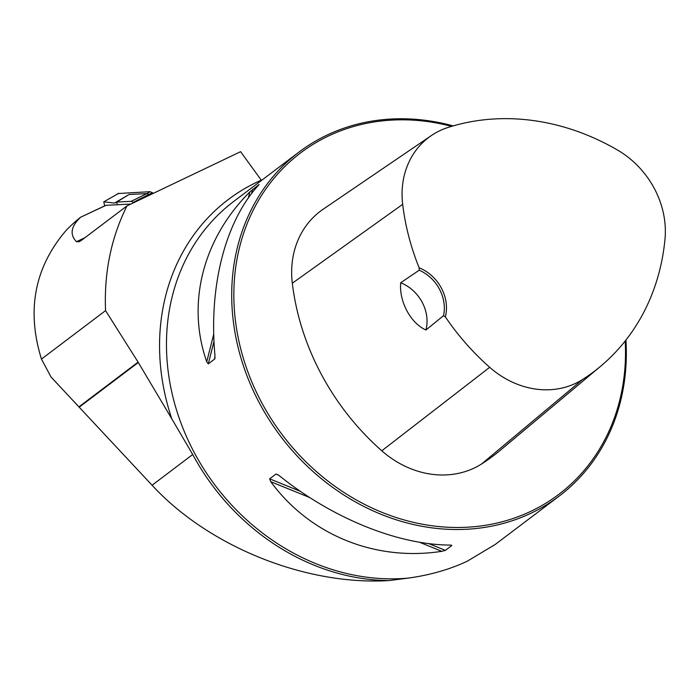 <?xml version="1.0" encoding="UTF-8"?>
<svg xmlns="http://www.w3.org/2000/svg" width="700" height="700" viewBox="0 0 700 700"><rect width="100%" height="100%" fill="white"/><g stroke="black" fill="none" stroke-linecap="round" stroke-linejoin="round"><path stroke-width="1.05" d="M130.821 204.05L106.05 205.319A4.314 2.144 -115.1 0 0 105.63 205.424L80.614 217.227C77.752 219.336 69.711 226.52 66.229 230.291C34.58 267.234 26.329 310.17 41.458 359.082L105.56 310.616C103.985 272.703 111.125 237.807 126.962 205.923L81.567 240.249L79.293 241.675L76.466 241.701C69.545 234.517 70.928 226.354 80.614 217.227L106.05 205.319M559.099 496.16L495.267 544.434L467.066 561.312C449.286 569.599 429.616 575.199 408.056 578.121A215.661 186.016 -127.1 0 1 188.134 440.256A215.661 186.016 -127.1 0 1 233.704 201.451L298.944 152.119A215.661 186.016 52.9 0 0 269.474 420.28A215.661 186.016 52.9 0 0 530.18 513.59A215.661 186.016 52.9 0 0 559.099 496.16A215.661 186.016 52.9 0 0 625.931 340.06M41.458 359.082L51.039 377.037L152.084 485.231C208.67 546.665 305.821 585.742 389.104 580.571L408.056 578.121M105.56 310.616L138.084 362.119L171.806 418.828A220.456 190.146 -127.1 0 1 261.266 180.171L240.616 151.681L126.962 205.923M389.104 580.571A216.475 186.707 -127.1 0 1 192.719 454.501L171.806 418.828M453.145 125.904A215.661 186.016 52.9 0 0 298.944 152.119M445.384 550.375L441.787 551.32C375.104 561.619 309.908 535.071 270.743 481.688L269.631 478.826L275.993 474.014L278.985 475.449C332.185 518.227 397.39 544.766 450.03 545.081L451.745 545.562L445.384 550.375L428.794 543.62M451.692 545.256L450.599 545.099M258.904 184.756L258.116 185.657C225.068 222.04 208.617 286.799 214.97 355.547L214.629 359.082L208.268 363.895L206.719 361.786C186.331 303.651 202.781 238.892 249.874 191.896L259.123 184.45M214.909 358.54L215.04 357.473M443.52 315.691L445.349 316.881A39.357 33.95 52.9 0 0 419.151 267.82L419.23 270.2L400.706 282.765C398.921 301.175 410.541 323.199 425.924 329.998L443.52 315.691A37.739 32.55 -127.1 0 0 419.23 270.2M419.151 267.82A231.131 199.36 -127.1 0 1 402.675 204.33A85.558 73.797 -127.1 0 1 431.305 135.599A85.558 73.797 -127.1 0 1 447.991 127.47A231.131 199.36 -127.1 0 1 617.452 150.01A85.558 73.797 -127.1 0 1 665 239.059A231.131 199.36 -127.1 0 1 600.582 366.301A231.131 199.36 -127.1 0 1 582.558 379.505A85.558 73.797 -127.1 0 1 489.702 367.316A231.131 199.36 -127.1 0 1 445.349 316.881M431.305 135.599L323.12 209.256A92.067 79.406 52.9 0 0 292.311 283.22A237.632 204.969 52.9 0 0 381.789 450.791A92.067 79.406 52.9 0 0 481.705 463.899A237.632 204.969 52.9 0 0 500.238 450.327L600.582 366.301M451.605 126.359A214.043 184.616 52.9 0 0 238.271 338.144A214.043 184.616 52.9 0 0 530.075 511.674A214.043 184.616 52.9 0 0 625.196 340.996M400.706 282.765A37.739 32.55 -127.1 0 1 425.924 329.998M133.814 202.606L131.197 201.32L116.751 202.064L117.189 204.75M131.197 201.32L146.895 193.594L129.028 194.504L116.751 202.064M150.185 191.678L153.195 193.235L150.185 191.678L118.178 193.524L150.185 191.678L146.895 193.594L149.66 194.941M104.676 205.87L103.775 201.827L114.468 203.088L116.734 202.081M118.834 193.279L103.775 201.827M76.466 241.701L84.831 237.781M402.675 204.33L292.311 283.22M489.702 367.316L381.789 450.791M582.558 379.505L481.705 463.899M278.39 474.994L275.993 474.014M300.414 491.356L269.631 478.826M441.787 551.32L419.527 542.255M309.741 497.56L270.743 481.688M206.719 361.786L213.736 334.171M248.325 197.986L249.874 191.896M208.268 363.895L213.99 341.346M251.51 193.638L252.604 189.332M192.719 454.501L152.084 485.231M138.311 362.495L79.152 407.234M138.084 362.119L78.855 406.91M133.376 202.248L152.495 192.649M114.468 203.088L129.028 194.504M118.361 193.41L117.093 194.084"/></g></svg>
